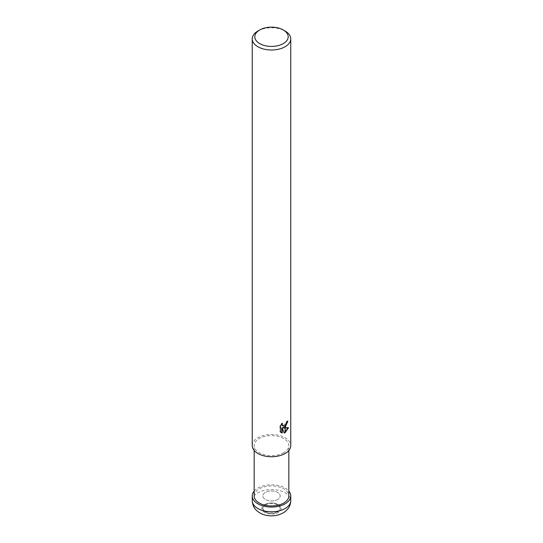 <?xml version="1.0" encoding="UTF-8"?>
<svg xmlns="http://www.w3.org/2000/svg" width="543" height="543" viewBox="0 0 543 543"><rect width="100%" height="100%" fill="white"/><g stroke="black" fill="none" stroke-linecap="round" stroke-linejoin="round"><path stroke-width="0.41" stroke-dasharray="2.71 2.04" d="M277.629 499.479A8.668 5.002 180 0 1 268.181 500.565A8.668 5.002 180 0 1 262.832 495.942A8.668 5.002 180 0 1 265.371 492.406A8.668 5.002 180 0 1 274.819 491.32A8.668 5.002 180 0 1 280.168 495.942A8.668 5.002 180 0 1 277.629 499.479A8.668 5.002 180 0 1 268.181 500.565A8.668 5.002 180 0 1 262.832 495.942A8.668 5.002 180 0 1 265.371 492.406A8.668 5.002 180 0 1 274.819 491.32A8.668 5.002 180 0 1 280.168 495.942A8.668 5.002 180 0 1 277.629 499.479M277.629 511.54A8.668 5.002 180 0 1 268.181 512.619A8.668 5.002 180 0 1 262.832 507.997A8.668 5.002 180 0 1 265.371 504.461A8.668 5.002 180 0 1 274.819 503.375A8.668 5.002 180 0 1 280.168 507.997A8.668 5.002 180 0 1 277.629 511.54M283.758 452.699A17.335 10.005 180 0 1 264.869 454.871A17.335 10.005 180 0 1 254.165 445.627A17.335 10.005 180 0 1 259.242 438.547A17.335 10.005 180 0 1 278.131 436.382A17.335 10.005 180 0 1 288.835 445.627A17.335 10.005 180 0 1 283.758 452.699M254.165 495.942A17.335 10.005 180 0 1 259.242 488.87A17.335 10.005 180 0 1 278.131 486.698A17.335 10.005 180 0 1 288.835 495.942M252.244 445.627A19.256 11.118 180 0 1 257.884 437.76A19.256 11.118 180 0 1 278.871 435.35A19.256 11.118 180 0 1 290.756 445.627M287.383 421.572L287.417 420.859A18.618 10.745 180 0 1 286.256 421.836L286.052 423.126L282.74 425.861M286.256 421.836L286.711 422.101M281.756 424.076L282.021 423.045L279.978 425.542L279.978 431.746L280.459 432.024M279.978 425.542L280.459 425.821M282.021 423.045L282.482 423.309M287.946 427.775L288.068 427.361L282.815 427.708M288.075 427.361L288.55 427.64M287.417 420.859L287.885 421.13M279.978 431.746L281.057 432.533M281.749 427.762L284.07 432.642M283.758 432.751L284.213 433.009M257.884 31.019A19.256 11.118 180 0 1 285.116 31.019M265.371 504.983A8.668 5.002 180 0 1 274.819 503.904A8.668 5.002 180 0 1 280.168 508.526A8.668 5.002 180 0 1 277.629 512.063A8.668 5.002 180 0 1 268.181 513.149A8.668 5.002 180 0 1 262.832 508.526A8.668 5.002 180 0 1 265.371 504.983M254.165 491.096A19.256 11.118 180 0 1 257.884 488.082A19.256 11.118 180 0 1 288.835 491.096M252.244 500.66A19.256 11.118 180 0 1 257.884 492.8A19.256 11.118 180 0 1 278.871 490.39A19.256 11.118 180 0 1 290.756 500.66M264.692 504.59A9.631 5.559 180 0 1 278.308 504.59A9.631 5.559 180 0 1 278.308 512.456A9.631 5.559 180 0 1 264.692 512.456A9.631 5.559 180 0 1 264.692 504.59M262.832 507.997L262.832 508.526M254.165 450.473L254.165 445.627M281.288 432.676L280.819 432.404M288.835 450.473L288.835 445.627M280.168 507.997L280.168 508.526"/><path stroke-width="0.81" d="M288.835 450.473L288.835 495.942A17.335 10.005 180 0 1 283.758 503.022A17.335 10.005 180 0 1 264.869 505.187A17.335 10.005 180 0 1 254.165 495.942L254.165 450.473M283.303 43.603A16.69 9.638 180 0 1 259.697 43.603A16.69 9.638 180 0 1 259.697 29.974L259.697 29.974A16.69 9.638 180 0 1 283.303 29.974A16.69 9.638 180 0 1 283.303 43.603M257.884 31.019L259.697 29.974L257.884 31.019A19.256 11.118 180 0 0 252.244 38.886A19.256 11.118 180 0 0 264.129 49.155A19.256 11.118 180 0 0 285.116 46.746A19.256 11.118 180 0 0 290.756 38.886A19.256 11.118 180 0 0 285.116 31.019L283.303 29.974M290.756 38.886L290.756 445.627A19.256 11.118 180 0 1 285.116 453.486A19.256 11.118 180 0 1 264.129 455.896A19.256 11.118 180 0 1 252.244 445.627L252.244 38.886M283.27 427.972L285.041 428.027L285.041 432.676L284.213 433.009L282.217 428.027L282.217 433.056L280.459 432.024L280.459 425.821L282.482 423.309L282.211 424.545L282.957 426.017L285.041 425.678L285.041 427.334L282.815 427.708L285.041 426.717M285.041 425.678A3.075 1.778 120 0 0 285.197 425.549L286.711 422.101A19.256 11.118 0 0 0 287.885 421.13L285.197 427.219M285.197 432.588L285.197 428.027L288.55 427.64L285.197 432.588A6.971 4.025 -60 0 1 285.041 432.676M285.197 426.567L287.383 421.572M285.197 425.549L285.197 427.226A5.063 2.925 -60 0 1 285.041 427.334M282.74 425.861L281.946 425.162L281.756 424.076M281.057 432.533L281.749 432.785L281.749 427.762L282.217 428.027M284.07 432.642L285.041 432.133M285.197 432.024L287.946 427.775M281.749 432.785L282.217 433.056M288.835 491.096A19.256 11.118 180 0 1 290.756 495.942A19.256 11.118 180 0 1 285.116 503.809A19.256 11.118 180 0 1 264.129 506.219A19.256 11.118 180 0 1 252.244 495.942A19.256 11.118 180 0 1 254.165 491.096M290.756 495.942L290.756 500.66A19.256 11.118 180 0 1 285.116 508.526A19.256 11.118 180 0 1 264.129 510.936A19.256 11.118 180 0 1 252.244 500.66L252.244 495.942M282.957 426.017L282.496 425.746M290.756 500.66C290.634 505.791 288.089 509.884 283.12 512.931C278.287 515.545 273.007 516.407 267.278 515.504C265.731 515.321 260.525 514.255 256.323 510.216C255.604 509.531 252.597 506.728 252.244 500.66"/></g></svg>
